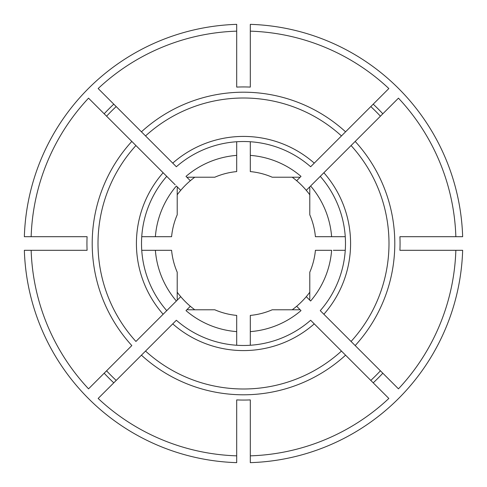 <?xml version="1.0" encoding="UTF-8"?>
<svg xmlns="http://www.w3.org/2000/svg" width="487" height="487" viewBox="0 0 487 487"><rect width="100%" height="100%" fill="white"/><g stroke="black" fill="none" stroke-linecap="round" stroke-linejoin="round"><path stroke-width="0.73" d="M455.85 250.3L462.65 250.3A219.253 219.253 0 0 1 250.3 462.65L250.3 455.85A212.46 212.46 0 0 0 388.845 398.457L310.645 320.257A101.978 101.978 0 0 1 176.355 320.257L98.155 398.457A212.46 212.46 0 0 0 236.7 455.85L236.7 462.65A219.253 219.253 0 0 1 24.35 250.3L87.088 250.3A156.558 156.558 0 0 1 87.088 236.7L24.35 236.7A219.253 219.253 0 0 1 236.7 24.35L236.7 87.088A156.558 156.558 0 0 1 250.3 87.088L250.3 24.35A219.253 219.253 0 0 1 462.65 236.7L399.912 236.7A156.558 156.558 0 0 1 399.912 250.3L455.85 250.3A212.46 212.46 0 0 1 398.457 388.845L320.257 310.645A101.978 101.978 0 0 0 320.257 176.355L306.274 190.338A82.26 82.26 0 0 0 292.218 177.213M309.409 299.797A86.68 86.68 0 0 0 309.787 299.359L309.787 272.209A72.234 72.234 0 0 0 315.412 250.3L331.623 250.3A88.384 88.384 0 0 1 310.615 301.003L306.274 296.662A82.26 82.26 0 0 1 296.662 306.274L301.003 310.615A88.384 88.384 0 0 1 250.3 331.623L250.3 333.327M455.85 236.7A212.46 212.46 0 0 0 398.457 98.155L355.181 141.431A151.299 151.299 0 0 1 355.181 345.569L351.072 341.46A145.491 145.491 0 0 0 351.072 145.54L310.615 185.997A88.384 88.384 0 0 1 331.623 236.7L333.327 236.7M345.569 355.181L341.46 351.072A145.491 145.491 0 0 1 145.54 351.072L141.431 355.181A151.299 151.299 0 0 0 345.569 355.181M380.42 370.808A186.959 186.959 0 0 1 370.808 380.42M175.18 184.792L166.743 176.355L175.18 184.792M166.743 176.355A101.978 101.978 0 0 0 166.743 310.645L176.385 301.003L166.743 310.645A101.978 101.978 0 0 1 166.743 176.355L131.819 141.431A151.299 151.299 0 0 0 131.819 345.569L88.543 388.845A212.46 212.46 0 0 1 31.15 250.3M177.213 194.782A82.26 82.26 0 0 1 190.338 180.726L185.997 176.385A88.384 88.384 0 0 1 236.7 155.377L236.7 141.747M250.3 31.15A212.46 212.46 0 0 1 388.845 88.543L310.645 166.743A101.978 101.978 0 0 0 176.355 166.743L98.155 88.543A212.46 212.46 0 0 1 236.7 31.15M106.58 116.192A186.959 186.959 0 0 1 116.192 106.58M145.54 135.928L141.431 131.819A151.299 151.299 0 0 1 345.569 131.819L341.46 135.928A145.491 145.491 0 0 0 145.54 135.928M250.3 153.673L250.3 171.588A72.234 72.234 0 0 1 272.209 177.213L299.359 177.213A86.68 86.68 0 0 1 299.797 177.591L296.662 180.726M299.797 177.591L301.003 176.385A88.384 88.384 0 0 0 250.3 155.377L250.3 141.747M236.7 153.673L236.7 171.588A72.234 72.234 0 0 0 214.791 177.213L187.641 177.213A86.68 86.68 0 0 0 187.203 177.591M250.3 455.85L250.3 399.912A156.558 156.558 0 0 1 236.7 399.912L236.7 455.85M250.3 345.253L250.3 315.412A72.234 72.234 0 0 0 272.209 309.787L299.359 309.787A86.68 86.68 0 0 0 299.797 309.409M355.181 141.431L351.072 145.54L355.181 141.431M370.808 106.58A186.959 186.959 0 0 1 380.42 116.192M236.7 345.253L236.7 331.623A88.384 88.384 0 0 1 185.997 310.615L190.338 306.274A82.26 82.26 0 0 1 180.726 296.662L176.385 301.003A88.384 88.384 0 0 1 155.377 250.3L141.747 250.3M166.743 310.645L135.928 341.46A145.491 145.491 0 0 1 135.928 145.54L88.543 98.155A212.46 212.46 0 0 0 31.15 236.7M116.192 380.42A186.959 186.959 0 0 1 106.58 370.808M153.673 236.7L171.588 236.7A72.234 72.234 0 0 1 177.213 214.791L177.213 187.641A86.68 86.68 0 0 1 177.591 187.203L176.385 185.997A88.384 88.384 0 0 0 155.377 236.7L141.747 236.7M153.673 250.3L171.588 250.3A72.234 72.234 0 0 0 177.213 272.209L177.213 299.359A86.68 86.68 0 0 0 177.591 299.797M345.253 250.3L333.327 250.3M345.253 236.7L315.412 236.7A72.234 72.234 0 0 0 309.787 214.791L309.787 187.641A86.68 86.68 0 0 0 309.409 187.203M177.213 292.218A82.26 82.26 0 0 0 180.726 296.662M194.782 177.213A82.26 82.26 0 0 0 190.338 180.726M187.203 309.409A86.68 86.68 0 0 0 187.641 309.787L214.791 309.787A72.234 72.234 0 0 0 236.7 315.412L236.7 333.327M190.338 306.274A82.26 82.26 0 0 0 194.782 309.787M180.726 190.338L177.591 187.203M306.274 296.662A82.26 82.26 0 0 0 309.787 292.218M309.787 194.782A82.26 82.26 0 0 0 306.274 190.338M292.218 309.787A82.26 82.26 0 0 0 296.662 306.274M314.255 163.127A107.079 107.079 0 0 0 172.745 163.127M113.788 382.825A190.362 190.362 0 0 1 104.175 373.212M323.873 314.255A107.079 107.079 0 0 0 323.873 172.745M172.745 323.873A107.079 107.079 0 0 0 314.255 323.873M163.127 172.745A107.079 107.079 0 0 0 163.127 314.255M382.825 373.212A190.362 190.362 0 0 1 373.212 382.825M104.175 113.788A190.362 190.362 0 0 1 113.788 104.175M373.212 104.175A190.362 190.362 0 0 1 382.825 113.788"/></g></svg>
